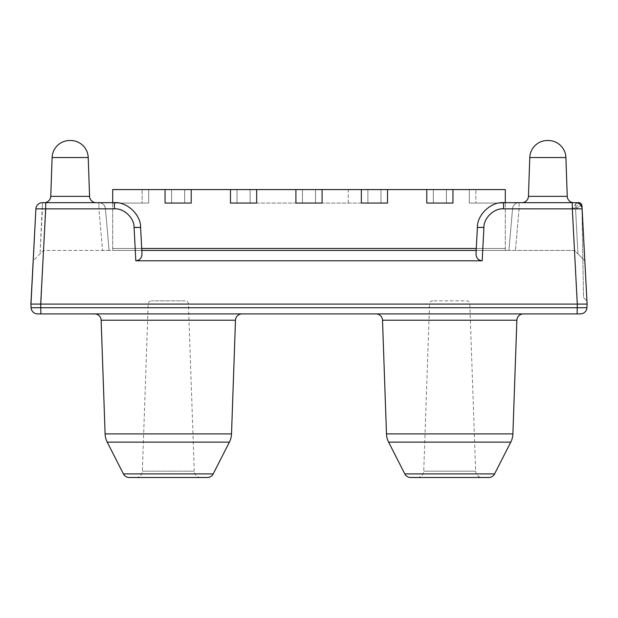 <?xml version="1.0" encoding="UTF-8"?>
<svg xmlns="http://www.w3.org/2000/svg" width="618" height="618" viewBox="0 0 618 618"><rect width="100%" height="100%" fill="white"/><g stroke="black" fill="none" stroke-linecap="round" stroke-linejoin="round"><path stroke-width="0.46" stroke-dasharray="3.09 2.32" d="M112.692 202.665L112.692 248.475L505.308 248.475L112.692 248.475L112.692 250.437L505.308 250.437L112.692 250.437L112.692 248.475L141.707 248.475L112.692 248.475L112.692 189.579L142.14 189.579L112.692 189.579L112.692 203.059L148.683 203.059L142.14 203.059L148.683 203.059L142.14 203.059L148.683 203.059L148.683 189.579L112.692 189.579L142.14 189.579L112.692 189.579L112.692 203.059L148.683 203.059L112.692 203.059L148.683 203.059L112.692 203.059L148.683 203.059L148.683 189.579L112.692 189.579L142.14 189.579L112.692 189.579L112.692 203.059L112.692 189.579L112.692 203.059L112.692 189.579L165.045 189.579L165.045 203.059L191.217 203.059L191.217 189.579L165.045 189.579L171.588 189.579L165.045 189.579L165.045 203.059L165.045 189.579L165.045 203.059L191.217 203.059L165.045 203.059L191.217 203.059L165.045 203.059L191.217 203.059L191.217 189.579L230.475 189.579L230.475 203.059L250.105 203.059L250.105 189.579L230.475 189.579L237.018 189.579L230.475 189.579L230.475 203.059L230.475 189.579L230.475 203.059L387.525 203.059L230.475 203.059L367.895 203.059L230.475 203.059L256.655 203.059L256.655 189.579L295.914 189.579L295.914 203.059L322.086 203.059L302.457 203.059L302.457 189.579L295.914 189.579L315.543 189.579L295.914 189.579L295.914 203.059L322.086 203.059L322.086 189.579L302.457 189.579L315.543 189.579L315.543 203.059L295.914 203.059L295.914 189.579L302.457 189.579L302.457 203.059L322.086 203.059L295.914 203.059L295.914 189.579L367.895 189.579L250.105 189.579L505.308 189.579L469.317 189.579L505.308 189.579L505.308 203.059L469.317 203.059L505.308 203.059L505.308 189.579L505.308 203.059L505.308 189.579L469.317 189.579L505.308 189.579L469.317 189.579L505.308 189.579L469.317 189.579L505.308 189.579L469.317 189.579L505.308 189.579L505.308 203.059L469.317 203.059L469.317 189.579L475.86 189.579L469.317 189.579L469.317 203.059L505.308 203.059L505.308 189.579L505.308 203.059L469.317 203.059L469.317 189.579L469.317 203.059L469.317 189.579L469.317 203.059L505.308 203.059L469.317 203.059L505.308 203.059L505.308 189.579L505.308 248.475L505.308 202.665M348.258 203.059L348.258 189.579L367.895 189.579L250.105 189.579L348.258 189.579L348.258 203.059M367.895 203.059L367.895 189.579L361.345 189.579L380.982 189.579L367.895 189.579L367.895 203.059L387.525 203.059L387.525 189.579L380.982 189.579L387.525 189.579L387.525 203.059L387.525 189.579L387.525 203.059L387.525 189.579L387.525 203.059L361.345 203.059L361.345 189.579L361.345 203.059L361.345 189.579L361.345 203.059L387.525 203.059L361.345 203.059L361.345 189.579L361.345 203.059L367.895 203.059L367.895 189.579L367.895 203.059M250.105 203.059L250.105 189.579L237.018 189.579L256.655 189.579L230.475 189.579L256.655 189.579L256.655 203.059L256.655 189.579L256.655 203.059L256.655 189.579L256.655 203.059L250.105 203.059L250.105 189.579L250.105 203.059M452.955 203.059L452.955 189.579L426.783 189.579L452.955 189.579L452.955 203.059L426.783 203.059L426.783 189.579L426.783 203.059L426.783 189.579L426.783 203.059L452.955 203.059L452.955 189.579L452.955 203.059L452.955 189.579L452.955 203.059L426.783 203.059L446.412 203.059L426.783 203.059L426.783 189.579L426.783 203.059L452.955 203.059M165.045 189.579L191.217 189.579L191.217 203.059L191.217 189.579L165.045 189.579L165.045 203.059L165.045 189.579M148.683 203.059L148.683 189.579L142.14 189.579L148.683 189.579L142.14 189.579L148.683 189.579L142.14 189.579L148.683 189.579L148.683 203.059L148.683 189.579L148.683 203.059L112.692 203.059L142.14 203.059L112.692 203.059L112.692 189.579L148.683 189.579L112.692 189.579L112.692 203.059L112.692 189.579L112.692 203.059L112.692 189.579L112.692 203.059L142.14 203.059L112.692 203.059L142.14 203.059L142.14 189.579L142.14 203.059L142.14 189.579L142.14 203.059L142.14 189.579L142.14 203.059L142.14 189.579L142.14 203.059L142.14 189.579L142.14 203.059L142.14 189.579L142.14 203.059L148.683 203.059L148.683 189.579L148.683 203.059M322.086 203.059L322.086 189.579L322.086 203.059L322.086 189.579L315.543 189.579L315.543 203.059L322.086 203.059L322.086 189.579L322.086 203.059M475.86 203.059L505.308 203.059L505.308 189.579L505.308 203.059L505.308 189.579L505.308 203.059L469.317 203.059L469.317 189.579L469.317 203.059L469.317 189.579L469.317 203.059L475.86 203.059L475.86 189.579L475.86 203.059M505.308 248.475L476.293 248.475L505.308 248.475L505.308 250.437L505.308 248.475M295.914 203.059L295.914 189.579L295.914 203.059M191.217 203.059L191.217 189.579L191.217 203.059M230.475 203.059L230.475 189.579L230.475 203.059M469.317 203.059L469.317 189.579L469.317 203.059M572.307 202.665L573.79 202.665M96.114 202.665A6.543 6.543 0 0 1 89.571 196.354L50.753 196.354A6.543 6.543 0 0 1 44.21 202.665L42.426 202.665A6.543 6.543 0 0 0 35.89 208.869L33.171 260.796L43.53 250.437L102.557 250.437L43.53 250.437L33.171 260.796L35.89 208.869L114.469 208.869C123.87 208.088 134.361 218.046 134.075 227.47L135.821 260.796L482.179 260.796C478.262 260.356 476.2 258.061 476.007 253.898L476.184 250.437L109.092 250.437L141.816 250.437L140.61 227.47L141.816 250.437M52.105 157.551L88.219 157.551A17.667 17.667 0 0 0 70.56 140.502L69.764 140.502A17.667 17.667 0 0 0 52.105 157.551L50.753 196.354M129.262 477.498L207.37 477.498M200.804 477.498A6.543 6.543 0 0 1 194.268 471.179L142.364 471.179L194.268 471.179L188.428 303.979A3.275 3.275 0 0 0 185.199 300.819L151.433 300.819L185.199 300.819M135.821 477.498A6.543 6.543 0 0 0 142.364 471.179L148.196 303.979A3.275 3.275 0 0 1 151.433 300.819M432.801 300.819A3.275 3.275 0 0 0 429.572 303.979L469.804 303.979L429.572 303.979L423.732 471.179A6.543 6.543 0 0 1 417.196 477.498L482.179 477.498A6.543 6.543 0 0 1 475.636 471.179L423.732 471.179L475.636 471.179L469.804 303.979A3.275 3.275 0 0 0 466.567 300.819L432.801 300.819L466.567 300.819M94.6 313.905L242.032 313.905L94.6 313.905M375.968 313.905L523.4 313.905L375.968 313.905M88.219 157.551L89.571 196.354M581.917 205.446L583.523 297.552L586.93 300.904L583.523 297.552L581.917 205.446L584.829 260.796L582.11 208.869L575.574 208.869L581.94 205.763M30.9 304.095L31.093 307.71L40.888 307.71L45.693 202.665L114.469 202.665C126.999 201.63 140.989 214.902 140.61 227.47C140.989 214.902 126.999 201.63 114.469 202.665L114.469 208.869M579.452 304.095L577.297 304.095L577.112 313.905L40.888 313.905L40.888 307.71L586.907 307.71L587.1 304.095L585.617 304.095M582.11 208.869A6.543 6.543 0 0 0 575.574 202.665L575.574 208.869L512.561 208.645L508.908 250.437L512.561 208.645L508.908 250.437L476.184 250.437L508.908 250.437L512.561 208.645L575.574 208.869L577.938 253.898L584.829 260.796L574.47 250.437L508.908 250.437L574.47 250.437L577.938 253.898L575.574 208.869L578.672 202.665A3.275 3.275 0 0 1 581.947 205.771L580.487 205.701L572.307 208.869L577.297 304.095L40.703 304.095M109.092 250.437L102.557 250.437L109.092 250.437L105.439 208.645L109.092 250.437L105.439 208.645L98.919 208.869L105.439 208.645A6.543 6.543 0 0 0 98.919 202.665L44.21 202.665L98.919 202.665A6.543 6.543 0 0 1 105.439 208.645C104.782 204.998 102.611 203.005 98.919 202.665C102.611 203.005 104.782 204.998 105.439 208.645L114.469 208.645C123.87 207.864 134.361 217.814 134.075 227.246C134.361 217.814 123.87 207.864 114.469 208.645L105.439 208.645L109.092 250.437M578.68 202.665L503.531 202.665C491.001 201.63 477.011 214.902 477.39 227.47L476.007 253.898L477.39 227.47C477.011 214.902 491.001 201.63 503.531 202.665L503.531 208.869L572.307 208.869C574.624 205.238 576.424 203.175 577.706 202.665A3.275 2.789 -90 0 1 580.487 205.701M476.184 250.437L477.39 227.47L483.925 227.47C483.639 218.046 494.13 208.088 503.531 208.869M503.531 208.645C494.13 207.864 483.639 217.814 483.925 227.246C483.639 217.814 494.13 207.864 503.531 208.645L512.561 208.645A6.543 6.543 0 0 1 519.081 202.665C515.389 203.005 513.218 204.998 512.561 208.645C513.218 204.998 515.389 203.005 519.081 202.665A6.543 6.543 0 0 0 512.561 208.645L503.531 208.645L503.531 202.665L503.531 208.645M135.821 260.796C139.738 260.356 141.8 258.061 141.993 253.898L140.61 227.47L134.075 227.47M38.548 304.095L37.459 304.095M34.577 304.095L32.383 304.095M483.925 227.246A6.543 0.572 -177 0 0 477.39 227.47A6.543 0.572 3 0 1 483.925 227.246L482.712 250.437L483.925 227.246M42.426 208.869L35.89 208.869A6.543 6.543 0 0 1 42.426 202.665A6.543 6.543 0 0 0 35.89 208.869L98.919 208.869L102.557 250.437L98.919 208.869L42.426 208.869L40.062 253.898L42.426 202.665A6.543 6.543 0 0 0 35.89 208.869A6.543 6.543 0 0 1 42.426 202.665L42.426 208.869M134.075 227.246A6.543 0.572 177 0 1 140.61 227.47A6.543 0.572 177 0 0 134.075 227.246L135.288 250.437L134.075 227.246M586.907 307.71A6.543 6.543 0 0 1 580.379 313.905M37.621 313.905A6.543 6.543 0 0 1 31.093 307.71M237.018 203.059L237.018 189.579L237.018 203.059M433.326 203.059L433.326 189.579L433.326 203.059M446.412 203.059L446.412 189.579L446.412 203.059M171.588 203.059L171.588 189.579L171.588 203.059M184.674 203.059L184.674 189.579L184.674 203.059M380.982 203.059L380.982 189.579L380.982 203.059M315.543 203.059L315.543 189.579M302.457 203.059L302.457 189.579M567.247 196.354L528.429 196.354M529.78 157.551L565.895 157.551M213.195 473.921L123.43 473.921M494.57 473.921L404.805 473.921M231.518 433.906L105.106 433.906M107.231 442.133L229.394 442.133M512.894 433.906L386.482 433.906M388.606 442.133L510.769 442.133M148.196 303.979L188.428 303.979L148.196 303.979M482.179 260.796L483.925 227.47M382.511 320.224L516.864 320.224M101.136 320.224L235.489 320.224M519.081 202.665L519.081 208.869L515.443 250.437L519.081 208.869L519.081 202.665A6.543 6.543 0 0 0 512.561 208.645M98.919 208.869L98.919 202.665L98.919 208.869M114.469 208.645L114.469 202.665L114.469 208.645"/><path stroke-width="0.93" d="M505.308 202.665L505.308 189.579L452.955 189.579L452.955 203.059L426.783 203.059L426.783 189.579L387.525 189.579L387.525 203.059L361.345 203.059L361.345 189.579L256.655 189.579L256.655 203.059L230.475 203.059L256.655 203.059L256.655 189.579L112.692 189.579L112.692 202.665M230.475 203.059L230.475 189.579L230.475 203.059M452.955 189.579L426.783 189.579L426.783 203.059L452.955 203.059L452.955 189.579M165.045 203.059L165.045 189.579L165.045 203.059L191.217 203.059L191.217 189.579L191.217 203.059L165.045 203.059M387.525 189.579L361.345 189.579L361.345 203.059L387.525 203.059L387.525 189.579M322.086 189.579L322.086 203.059L295.914 203.059L295.914 189.579L295.914 203.059L322.086 203.059L322.086 189.579M476.293 248.475L141.707 248.475L476.293 248.475M37.621 313.905A6.543 6.543 0 0 1 31.093 307.71L30.9 304.095L40.703 304.095L40.888 313.905L37.621 313.905L580.379 313.905L577.112 313.905L577.297 304.095L572.307 208.869L582.11 208.869L587.1 304.095L581.94 205.763A3.275 3.268 -90 0 0 578.672 202.665L573.79 202.665A6.543 6.543 0 0 1 567.247 196.354L565.895 157.551L529.78 157.551L528.429 196.354L567.247 196.354M521.886 202.665A6.543 6.543 0 0 0 528.429 196.354M96.114 202.665A6.543 6.543 0 0 1 89.571 196.354L88.219 157.551L52.105 157.551L50.753 196.354L89.571 196.354M32.383 304.095L30.9 304.095L35.89 208.869A6.543 6.543 0 0 1 42.426 202.665L44.21 202.665A6.543 6.543 0 0 0 50.753 196.354M547.44 140.502L548.236 140.502L547.44 140.502A17.667 17.667 0 0 0 529.78 157.551M548.236 140.502A17.667 17.667 0 0 1 565.895 157.551M88.219 157.551A17.667 17.667 0 0 0 70.56 140.502L69.764 140.502A17.667 17.667 0 0 0 52.105 157.551M123.43 473.921L213.195 473.921A6.543 6.543 0 0 1 207.37 477.498L129.262 477.498A6.543 6.543 0 0 1 123.43 473.921L107.231 442.133A19.629 19.629 0 0 1 105.106 433.906L101.136 320.224A6.543 6.543 0 0 0 94.6 313.905M200.804 477.498L135.821 477.498L200.804 477.498M410.63 477.498A6.543 6.543 0 0 1 404.805 473.921L494.57 473.921A6.543 6.543 0 0 1 488.738 477.498L410.63 477.498L488.738 477.498M482.179 477.498L417.196 477.498M105.106 433.906L231.518 433.906L235.489 320.224A6.543 6.543 0 0 1 242.032 313.905M404.805 473.921L388.606 442.133A19.629 19.629 0 0 1 386.482 433.906L382.511 320.224A6.543 6.543 0 0 0 375.968 313.905M386.482 433.906L512.894 433.906L516.864 320.224A6.543 6.543 0 0 1 523.4 313.905M231.518 433.906A19.629 19.629 0 0 1 229.394 442.133L107.231 442.133M512.894 433.906A19.629 19.629 0 0 1 510.769 442.133L388.606 442.133M494.57 473.921L510.769 442.133M213.195 473.921L229.394 442.133M586.93 300.904L581.947 205.771L586.93 300.904M503.531 208.869L503.531 202.665L572.307 202.665L572.307 208.869L503.531 208.869C494.13 208.088 483.639 218.046 483.925 227.47L477.39 227.47C477.011 214.902 491.001 201.63 503.531 202.665C491.001 201.63 477.011 214.902 477.39 227.47L476.007 253.898C476.2 258.061 478.262 260.356 482.179 260.796L135.821 260.796L134.075 227.47C134.361 218.046 123.87 208.088 114.469 208.869L45.693 208.869L40.703 304.095L587.1 304.095L586.907 307.71A6.543 6.543 0 0 1 580.379 313.905M114.469 208.869L114.469 202.665C126.999 201.63 140.989 214.902 140.61 227.47C140.989 214.902 126.999 201.63 114.469 202.665L45.693 202.665L45.693 208.869L35.89 208.869L30.939 304.813M141.816 250.437L476.184 250.437M134.075 227.47L140.61 227.47L141.993 253.898C141.8 258.061 139.738 260.356 135.821 260.796M581.947 205.771L581.947 205.771C581.669 203.886 580.58 202.851 578.68 202.665A3.275 3.275 0 0 1 581.947 205.771M585.617 304.095L579.452 304.095M31.093 307.71L586.907 307.71M40.703 304.095L38.548 304.095M37.459 304.095L34.577 304.095M581.268 205.987L581.94 205.763M578.324 203.276L578.672 202.665M582.11 208.869A6.543 6.543 0 0 0 575.574 202.665M235.489 320.224L101.136 320.224M516.864 320.224L382.511 320.224M483.925 227.47L482.179 260.796"/></g></svg>
